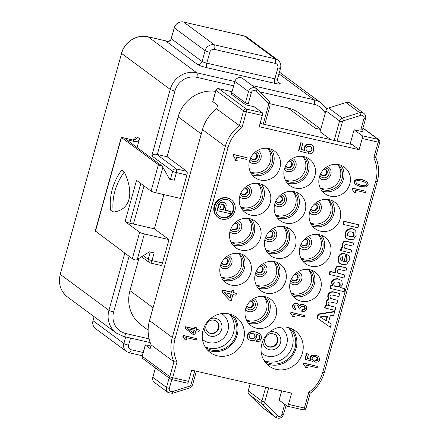 <?xml version="1.0" encoding="UTF-8"?>
<svg xmlns="http://www.w3.org/2000/svg" width="440" height="440" viewBox="0 0 440 440"><rect width="100%" height="100%" fill="white"/><g stroke="black" fill="none" stroke-linecap="round" stroke-linejoin="round"><path stroke-width="0.66" d="M290.725 161.43A3.526 3.311 -53.5 0 1 286.561 167.057M296.533 274.522A3.526 3.311 -53.5 0 1 292.375 280.154M306.245 239.509A3.526 3.311 -53.5 0 1 302.082 245.135M315.959 204.49A3.526 3.311 -53.5 0 1 311.795 210.122M325.666 169.472A3.526 3.311 -53.5 0 1 321.502 175.104M251.878 301.493A3.526 3.311 -53.5 0 1 247.72 307.125M261.591 266.475A3.526 3.311 -53.5 0 1 257.428 272.107M271.304 231.462A3.526 3.311 -53.5 0 1 267.141 237.089M281.012 196.444A3.526 3.311 -53.5 0 1 276.848 202.076M226.644 258.434A3.526 3.311 -53.5 0 1 222.486 264.061M236.357 223.416A3.526 3.311 -53.5 0 1 232.194 229.048M246.07 188.397A3.526 3.311 -53.5 0 1 241.907 194.029M255.778 153.384A3.526 3.311 -53.5 0 1 251.62 159.011M275.16 334.57A6.98 6.551 -53.5 0 1 277.239 341.495A6.98 6.551 -53.5 0 1 266.865 345.78M208.038 332.233A6.98 6.551 126.5 0 0 218.405 327.949A6.98 6.551 126.5 0 0 216.326 321.024M308.891 269.555A14.894 13.981 -53.5 0 1 311.57 287.199A14.894 13.981 -53.5 0 1 295.168 295.02A14.894 13.981 -53.5 0 1 291.297 293.458M311.768 270.325A16.462 15.455 -53.5 0 1 312.152 289.086A16.462 15.455 -53.5 0 1 294.762 296.5A16.462 15.455 -53.5 0 1 292.842 295.916M321.475 235.306A16.462 15.455 -53.5 0 1 321.866 254.067A16.462 15.455 -53.5 0 1 304.475 261.481A16.462 15.455 -53.5 0 1 302.555 260.898M318.604 234.542A14.894 13.981 -53.5 0 1 321.283 252.181A14.894 13.981 -53.5 0 1 304.882 260.002A14.894 13.981 -53.5 0 1 301.01 258.44M331.188 200.288A16.462 15.455 -53.5 0 1 331.579 219.054A16.462 15.455 -53.5 0 1 314.182 226.463A16.462 15.455 -53.5 0 1 312.268 225.885M328.317 199.524A14.894 13.981 -53.5 0 1 330.99 217.162A14.894 13.981 -53.5 0 1 314.595 224.983A14.894 13.981 -53.5 0 1 310.717 223.421M340.901 165.275A16.462 15.455 -53.5 0 1 341.286 184.036A16.462 15.455 -53.5 0 1 323.895 191.45A16.462 15.455 -53.5 0 1 321.976 190.867M338.025 164.505A14.894 13.981 -53.5 0 1 340.703 182.149A14.894 13.981 -53.5 0 1 324.302 189.97A14.894 13.981 -53.5 0 1 320.43 188.408M267.113 297.297A16.462 15.455 -53.5 0 1 267.498 316.058A16.462 15.455 -53.5 0 1 250.107 323.466A16.462 15.455 -53.5 0 1 248.188 322.889M264.237 296.527A14.894 13.981 -53.5 0 1 266.915 314.166A14.894 13.981 -53.5 0 1 250.514 321.986A14.894 13.981 -53.5 0 1 246.642 320.425M276.821 262.279A16.462 15.455 -53.5 0 1 277.211 281.039A16.462 15.455 -53.5 0 1 259.815 288.453A16.462 15.455 -53.5 0 1 257.901 287.87M273.95 261.509A14.894 13.981 -53.5 0 1 276.628 279.153A14.894 13.981 -53.5 0 1 260.227 286.974A14.894 13.981 -53.5 0 1 256.355 285.411M286.534 227.26A16.462 15.455 -53.5 0 1 286.924 246.021A16.462 15.455 -53.5 0 1 269.528 253.435A16.462 15.455 -53.5 0 1 267.608 252.857M283.663 226.496A14.894 13.981 -53.5 0 1 286.336 244.134A14.894 13.981 -53.5 0 1 269.94 251.955A14.894 13.981 -53.5 0 1 266.062 250.393M296.247 192.247A16.462 15.455 -53.5 0 1 296.632 211.007A16.462 15.455 -53.5 0 1 279.24 218.416A16.462 15.455 -53.5 0 1 277.321 217.839M293.37 191.477A14.894 13.981 -53.5 0 1 296.048 209.121A14.894 13.981 -53.5 0 1 279.648 216.942A14.894 13.981 -53.5 0 1 275.776 215.375M305.954 157.229A16.462 15.455 -53.5 0 1 306.345 175.989A16.462 15.455 -53.5 0 1 288.948 183.403A16.462 15.455 -53.5 0 1 287.034 182.82M303.083 156.459A14.894 13.981 -53.5 0 1 305.756 174.103A14.894 13.981 -53.5 0 1 289.361 181.924A14.894 13.981 -53.5 0 1 285.489 180.362M241.879 254.232A16.462 15.455 -53.5 0 1 242.27 272.993A16.462 15.455 -53.5 0 1 224.873 280.406A16.462 15.455 -53.5 0 1 222.954 279.824M239.003 253.468A14.894 13.981 -53.5 0 1 241.681 271.106A14.894 13.981 -53.5 0 1 225.286 278.927A14.894 13.981 -53.5 0 1 221.408 277.365M251.587 219.214A16.462 15.455 -53.5 0 1 251.977 237.98A16.462 15.455 -53.5 0 1 234.586 245.388A16.462 15.455 -53.5 0 1 232.667 244.811M248.716 218.449A14.894 13.981 -53.5 0 1 251.394 236.088A14.894 13.981 -53.5 0 1 234.993 243.909A14.894 13.981 -53.5 0 1 231.121 242.347M261.3 184.201A16.462 15.455 -53.5 0 1 261.69 202.961A16.462 15.455 -53.5 0 1 244.294 210.375A16.462 15.455 -53.5 0 1 242.38 209.792M258.429 183.431A14.894 13.981 -53.5 0 1 261.102 201.075A14.894 13.981 -53.5 0 1 244.706 208.896A14.894 13.981 -53.5 0 1 240.834 207.334M271.013 149.182A16.462 15.455 -53.5 0 1 271.398 167.943A16.462 15.455 -53.5 0 1 254.007 175.357A16.462 15.455 -53.5 0 1 252.087 174.779M268.136 148.418A14.894 13.981 -53.5 0 1 270.815 166.056A14.894 13.981 -53.5 0 1 254.414 173.877A14.894 13.981 -53.5 0 1 250.542 172.315M266.156 363.396A21.95 20.608 126.5 0 0 296.054 348.392A21.95 20.608 126.5 0 0 291.77 328.752M289.086 327.75A20.774 19.503 -53.5 0 1 294.976 348.123A20.774 19.503 -53.5 0 1 264.363 361.048M207.328 349.855A21.95 20.608 126.5 0 0 237.226 334.846A21.95 20.608 126.5 0 0 232.941 315.211M230.252 314.204A20.774 19.503 -53.5 0 1 236.143 334.576A20.774 19.503 -53.5 0 1 205.53 347.507M309.848 269.742A16.462 15.455 -53.5 0 1 315.277 272.234A16.462 15.455 -53.5 0 1 319.567 291.94A16.462 15.455 -53.5 0 1 301.125 301.202A16.462 15.455 -53.5 0 1 295.697 298.711A16.462 15.455 -53.5 0 1 291.407 279.01A16.462 15.455 -53.5 0 1 309.848 269.742M187.292 383.13A2.354 0.748 103 0 0 187.385 383.174A2.354 0.748 103 0 0 188.568 381.365L191.681 370.134L291.605 393.135L288.492 404.371L304.42 408.04A2.354 0.748 103 0 1 303.237 409.849A2.354 0.748 103 0 1 303.144 409.805M375.546 157.064C375.826 157.361 375.243 157.63 373.797 157.872L378.158 142.137L362.23 138.474L359.111 149.705L259.193 126.704L262.306 115.467A2.354 0.748 103 0 0 262.279 112.739L254.177 106.75L245.657 104.786L246.087 103.29L231.754 92.692L231.325 94.188L245.657 104.786M269.093 148.605A16.462 15.455 -53.5 0 1 274.522 151.096A16.462 15.455 -53.5 0 1 278.812 170.797A16.462 15.455 -53.5 0 1 260.37 180.059A16.462 15.455 -53.5 0 1 254.947 177.573A16.462 15.455 -53.5 0 1 250.652 157.867A16.462 15.455 -53.5 0 1 269.093 148.605M259.386 183.618A16.462 15.455 -53.5 0 1 264.809 186.109A16.462 15.455 -53.5 0 1 269.099 205.816A16.462 15.455 -53.5 0 1 250.657 215.078A16.462 15.455 -53.5 0 1 245.234 212.586A16.462 15.455 -53.5 0 1 240.939 192.885A16.462 15.455 -53.5 0 1 259.386 183.618M249.673 218.636A16.462 15.455 -53.5 0 1 255.096 221.128A16.462 15.455 -53.5 0 1 259.391 240.829A16.462 15.455 -53.5 0 1 240.95 250.096A16.462 15.455 -53.5 0 1 235.521 247.605A16.462 15.455 -53.5 0 1 231.231 227.898A16.462 15.455 -53.5 0 1 249.673 218.636M239.96 253.655A16.462 15.455 -53.5 0 1 245.388 256.146A16.462 15.455 -53.5 0 1 249.678 275.847A16.462 15.455 -53.5 0 1 231.237 285.109A16.462 15.455 -53.5 0 1 225.814 282.618A16.462 15.455 -53.5 0 1 221.518 262.916A16.462 15.455 -53.5 0 1 239.96 253.655M304.04 156.651A16.462 15.455 -53.5 0 1 309.463 159.137A16.462 15.455 -53.5 0 1 313.759 178.844A16.462 15.455 -53.5 0 1 295.312 188.106A16.462 15.455 -53.5 0 1 289.889 185.614A16.462 15.455 -53.5 0 1 285.593 165.913A16.462 15.455 -53.5 0 1 304.04 156.651M294.327 191.664A16.462 15.455 -53.5 0 1 299.75 194.156A16.462 15.455 -53.5 0 1 304.046 213.862A16.462 15.455 -53.5 0 1 285.604 223.124A16.462 15.455 -53.5 0 1 280.176 220.632A16.462 15.455 -53.5 0 1 275.886 200.926A16.462 15.455 -53.5 0 1 294.327 191.664M284.614 226.683A16.462 15.455 -53.5 0 1 290.043 229.174A16.462 15.455 -53.5 0 1 294.333 248.875A16.462 15.455 -53.5 0 1 275.891 258.143A16.462 15.455 -53.5 0 1 270.468 255.651A16.462 15.455 -53.5 0 1 266.173 235.945A16.462 15.455 -53.5 0 1 284.614 226.683M274.906 261.696A16.462 15.455 -53.5 0 1 280.329 264.187A16.462 15.455 -53.5 0 1 284.625 283.894A16.462 15.455 -53.5 0 1 266.178 293.156A16.462 15.455 -53.5 0 1 260.755 290.664A16.462 15.455 -53.5 0 1 256.465 270.963A16.462 15.455 -53.5 0 1 274.906 261.696M265.194 296.714A16.462 15.455 -53.5 0 1 270.617 299.206A16.462 15.455 -53.5 0 1 274.912 318.912A16.462 15.455 -53.5 0 1 256.471 328.174A16.462 15.455 -53.5 0 1 251.042 325.683A16.462 15.455 -53.5 0 1 246.752 305.976A16.462 15.455 -53.5 0 1 265.194 296.714M338.982 164.692A16.462 15.455 -53.5 0 1 344.405 167.184A16.462 15.455 -53.5 0 1 348.7 186.89A16.462 15.455 -53.5 0 1 330.259 196.152A16.462 15.455 -53.5 0 1 324.83 193.661A16.462 15.455 -53.5 0 1 320.54 173.96A16.462 15.455 -53.5 0 1 338.982 164.692M329.269 199.711A16.462 15.455 -53.5 0 1 334.697 202.202A16.462 15.455 -53.5 0 1 338.987 221.903A16.462 15.455 -53.5 0 1 320.546 231.171A16.462 15.455 -53.5 0 1 315.123 228.679A16.462 15.455 -53.5 0 1 310.827 208.972A16.462 15.455 -53.5 0 1 329.269 199.711M319.561 234.729A16.462 15.455 -53.5 0 1 324.984 237.221A16.462 15.455 -53.5 0 1 329.28 256.922A16.462 15.455 -53.5 0 1 310.838 266.184A16.462 15.455 -53.5 0 1 305.409 263.692A16.462 15.455 -53.5 0 1 301.12 243.991A16.462 15.455 -53.5 0 1 319.561 234.729M231.27 199.81L230.835 199.49A10.978 10.302 126.5 0 0 227.216 197.83A10.978 10.302 126.5 0 0 214.924 204.006A10.978 10.302 126.5 0 0 217.784 217.14L218.218 217.459A10.978 10.302 126.5 0 0 221.837 219.12A10.978 10.302 126.5 0 0 234.13 212.944A10.978 10.302 126.5 0 0 231.27 199.81A10.978 10.302 126.5 0 0 227.651 198.149A10.978 10.302 126.5 0 0 215.358 204.325A10.978 10.302 126.5 0 0 218.218 217.459M334.631 311.812L334.197 311.493L318.076 314.072L316.998 317.961L330.336 327.305L331.232 324.082L328.482 322.262L330.281 315.783L333.647 315.359L334.631 311.812L318.511 314.391L317.433 318.285M331.232 324.082L328.493 322.234M339.702 293.524L332.767 291.704L329.714 292.067L327.932 294.553L327.734 296.841L328.68 298.59L326.024 301.428L326.766 305.096L325.353 304.981L324.555 307.841L335.027 310.382L335.852 307.411L328.823 305.531L328.356 305.041L328.081 303.298L329.016 302.082L330.858 302.055L336.952 303.457L337.783 300.449L330.825 298.573L330.347 298.106L329.995 296.384C330.248 295.224 331.111 294.789 332.585 295.091L338.866 296.538L339.702 293.524L333.201 292.028L330.149 292.391L328.367 294.877L328.168 297.159L329.115 298.909L326.458 301.752L327.201 305.415L325.787 305.3L324.99 308.159M335.852 307.411L328.658 305.388M337.783 300.449L330.649 298.425M340.802 280.159L337.678 278.674L333.691 279.043L331.436 281.919L332.189 285.615L330.77 285.434L329.967 288.332L344.141 291.726L344.966 288.756L340.005 287.611L342.43 284.895L341.841 281.204L340.802 280.159L338.113 278.999L334.125 279.367L331.87 282.243L332.624 285.934L331.205 285.752L330.402 288.651M344.966 288.756L340.334 287.469M346.77 268.037L339.834 266.222L336.782 266.569L335.011 269.016L334.868 270.925L335.77 272.707L329.923 271.365L329.098 274.335L344.014 277.992L344.839 275.017L337.772 273.097L337.051 270.941L338.036 269.714L339.861 269.599L345.95 271.002L346.77 268.037L340.269 266.541L337.216 266.888L335.445 269.341L335.302 271.249L336.204 273.031L330.358 271.684L329.533 274.659M344.839 275.017L337.568 272.932M345.994 254.287L344.834 253.798C341.325 252.995 339.091 254.315 338.135 257.763L338.486 262.026L339.675 263.34L342.458 264.682L346.748 264.138L349.256 260.288L349.311 256.696L348.293 255.316L347.16 254.766L346.368 257.626L346.775 257.857L347.259 260.084L346.115 261.553L343.932 261.723L345.994 254.287L345.268 254.122C341.759 253.314 339.526 254.634 338.569 258.082L338.921 262.345L340.109 263.659M348.293 255.316L346.726 254.447L345.934 257.301L346.368 257.626M346.539 257.708L346.83 259.76L345.68 261.228L343.497 261.404M353.689 243.106L346.748 241.285L343.695 241.632L341.93 244.085L342.666 247.77L341.259 247.615L340.456 250.514L350.928 253.061L351.752 250.085L344.668 248.166L343.965 246.01L344.949 244.778L346.753 244.662L352.864 246.07L353.689 243.106L347.182 241.61L344.13 241.956L342.364 244.404L343.101 248.094L341.693 247.935L340.89 250.839M351.752 250.085L344.471 248.001M354.624 229.873L351.819 228.525L347.595 229.097L345.076 232.722L345.361 237.072L346.555 238.42L349.239 239.718L353.584 239.19L356.12 235.532L355.806 231.193L354.624 229.873L352.253 228.85L348.029 229.416L345.51 233.046L345.796 237.397L346.99 238.739M358.76 224.818L343.844 221.166L343.019 224.136L343.453 224.461L357.935 227.794L358.76 224.818L344.278 221.485L343.453 224.461M261.872 343.761A21.95 20.608 126.5 0 0 269.099 366.08A21.95 20.608 126.5 0 0 302.423 353.095A21.95 20.608 126.5 0 0 295.196 330.776A21.95 20.608 126.5 0 0 261.872 343.761M203.044 330.215A21.95 20.608 126.5 0 0 210.265 352.534A21.95 20.608 126.5 0 0 243.59 339.548A21.95 20.608 126.5 0 0 236.363 317.235A21.95 20.608 126.5 0 0 203.044 330.215M196.928 338.712L183.211 335.385L182.892 336.518L185.048 339.652L186.896 340.076L185.757 337.519L196.57 340.005L196.928 338.712L183.535 335.627L183.222 336.76L185.048 339.652M312.152 145.145L310.211 144.287L306.686 144.727L304.623 147.439L304.986 150.612L301.114 149.474L302.825 143.286L301.12 142.896L298.92 150.832L306.691 153.087L307.312 151.267L306.147 149.941L306.07 148.231L307.389 146.482L309.743 146.262L311.834 147.565L312.131 149.749C311.85 151.058 310.844 151.685 309.111 151.619L308.512 153.78C311.195 154.072 312.895 152.933 313.605 150.364L313.297 146.438L311.828 144.903L309.887 144.045L306.356 144.485L304.298 147.197L304.656 150.37L301.147 149.336M302.825 143.286L300.795 142.654L298.59 150.596L298.92 150.832M311.014 146.773L311.504 147.323L311.806 149.507C311.427 150.86 310.42 151.481 308.781 151.382L308.182 153.544L308.512 153.78M366.064 191.373L352.341 188.051L352.028 189.184L354.178 192.319L356.026 192.742L354.888 190.185L365.701 192.671L366.064 191.373L352.666 188.293L352.352 189.426L354.178 192.319M317.52 366.41L303.798 363.083L303.485 364.221L305.635 367.351L307.483 367.78L306.35 365.216L317.158 367.708L317.52 366.41L304.123 363.325L303.809 364.463L305.635 367.351M196.74 327.866L194.772 327.245L194.354 328.752L185.609 326.739L185.169 328.312L193.061 334.477L194.799 334.879L195.971 330.655L198.974 331.348L199.326 330.066L196.323 329.373L196.74 327.866L195.102 327.486L194.684 328.993L185.933 326.981L185.493 328.554L193.061 334.477M199.326 330.066L196.367 329.219M366.779 181.549L361.856 179.471L356.439 179.179L353.92 181.269L355.025 184.234L360.283 186.549L365.706 186.863L368.214 184.729L367.103 181.792L366.509 181.34M318.28 356.406L315.816 355.344L312.384 355.432L310.574 357.242L311.179 359.546L307.285 358.479L308.484 354.145L306.779 353.755L305.239 359.315L313.043 361.433L313.517 360.168L312.263 359.139L312.059 357.907L313.214 356.736L315.507 356.736L317.664 357.803L318.125 359.392C318.038 360.272 317.097 360.652 315.31 360.542L314.886 362.054C317.548 362.434 319.127 361.73 319.622 359.931L319.011 357.088L317.955 356.164L315.491 355.108L312.059 355.19L310.25 357.005L310.849 359.304L307.324 358.336M308.484 354.145L306.455 353.513L304.909 359.073L305.239 359.315M313.517 360.168L312.736 359.673M317.136 357.374L317.801 359.15L314.98 360.3L314.562 361.812L314.886 362.054M234.047 290.56L232.084 289.938L231.484 292.089L222.734 290.076L222.112 292.325L229.537 300.173L231.27 300.575L232.941 294.541L235.95 295.235L236.456 293.403L233.453 292.71L234.047 290.56L232.408 290.18L231.809 292.331L223.058 290.318L222.437 292.567L229.537 300.173M236.456 293.403L233.497 292.55M304.656 315.574L290.934 312.246L290.62 313.385L292.776 316.514L294.624 316.943L293.486 314.38L304.298 316.872L304.656 315.574L291.264 312.488L290.945 313.621L292.776 316.514M298.606 304.238L296.863 303.364L294.091 303.627L292.495 305.558L292.848 308.083L295.636 309.92L296.016 308.561L294.531 307.555L294.344 306.235L295.245 305.129L296.83 304.981L297.941 305.476L298.419 306.009L298.546 308.017L300.086 308.368L301.296 306.361L303.221 306.158L304.92 307.104L305.245 308.627L304.288 309.82L302.418 309.947L302 311.454L305.129 311.229L306.741 309.161L306.68 306.966L305.393 305.541L303.683 304.805C301.84 304.381 300.526 304.761 299.745 305.949L298.342 304.018M296.016 308.561L294.85 307.934M297.726 305.333L298.546 308.017M304.337 306.598L304.915 308.391L303.963 309.579L302.093 309.705L301.675 311.212L302 311.454M305.069 305.3L303.358 304.568C301.516 304.139 300.201 304.524 299.42 305.707M259.105 333.317L255.173 331.793L251.246 331.513L248.765 332.756L247.379 335.055L247.759 338.459L249.128 339.867L251.02 340.698L254.529 340.236L256.542 337.601L256.586 335.583L255.695 333.889L257.966 334.675L259.358 335.671L260.018 336.853L259.98 338.305L259.067 339.697L257.224 340.115L256.916 341.781L259.721 341.116L261.322 338.657L261.267 335.808L259.43 333.559L255.503 332.035L251.576 331.755L249.095 332.998L247.704 335.297L248.083 338.701L249.128 339.867M258.665 335.088L259.694 336.611L259.655 338.063L258.742 339.455L256.899 339.873L256.591 341.545L256.916 341.781M247.192 157.746L233.415 154.407L233.112 155.502L234.487 157.427L235.691 160.529L237.281 160.892L236.242 157.031L246.719 159.445L247.192 157.746L233.745 154.649L233.437 155.744L234.812 157.669L235.691 160.529M230.12 200.915A9.405 8.833 -53.5 0 1 232.293 212.135A9.405 8.833 -53.5 0 1 221.815 217.305A9.405 8.833 -53.5 0 1 218.939 216.035M224.923 202.961L223.102 202.054C220.748 201.509 219.159 202.73 218.328 205.716L217.03 210.392L217.465 210.716L230.5 213.714L231.049 211.734L230.615 211.415L225.324 210.194M223.647 204.672L223.867 207.24L223.179 209.698L219.736 208.906M327.052 316.184L325.842 320.54L320.089 316.872M339.273 282.733L339.867 284.861L338.514 286.457L335.913 286.55L334.131 285.874M342.705 256.795L341.555 260.937L340.879 260.651M353.155 232.54L353.766 234.746C353.32 236.352 351.929 236.885 349.586 236.346L347.902 235.725M193.958 330.193L193.193 332.937M365.695 182.501L366.339 184.129C365.954 185.51 363.957 185.779 360.338 184.948L356.45 183.519M230.934 294.08L229.845 298.001M254.144 333.933L254.623 334.493L254.876 336.611L253.534 338.404L251.229 338.718L250.03 338.234M281.688 390.852L279.114 400.147L287.216 406.137A2.354 0.748 -77 0 0 287.309 406.181A2.354 0.748 -77 0 0 288.492 404.371M310.074 393.151L308.781 392.304L304.42 408.04A2.354 0.308 15.5 0 0 306.031 408.188L310.178 393.239C317.168 387.888 321.882 380.996 324.313 372.554L377.284 181.549A2.354 0.308 15.5 0 1 375.667 181.406A34.496 32.384 126.5 0 0 373.797 157.872M377.284 181.549C379.544 173.063 378.994 164.929 375.623 157.152L379.775 142.285A2.354 2.354 0 0 0 378.906 139.766A2.354 2.206 126.5 0 0 378.131 139.409L362.934 128.172M362.23 138.474A2.354 0.748 -77 0 0 362.202 135.746L378.131 139.409A2.354 0.748 -77 0 1 378.158 142.137A2.354 0.308 15.5 0 0 379.775 142.285M360.85 129.712L363.968 118.481A2.354 0.308 15.5 0 0 365.58 118.624L362.466 129.861A2.354 0.308 15.5 0 1 360.85 129.712L363.022 130.213L362.62 131.714L354.101 129.756L350.119 144.117M362.202 135.746L354.101 129.756M263.23 124.113L268.554 104.907A1.568 1.474 126.5 0 0 268.191 103.444L255.805 91.163A2.745 2.574 126.5 0 0 251.372 92.554L248.259 103.791L246.087 103.29M359.111 149.705L352.209 144.601L260.106 123.398M150.843 346.022L146.867 345.109A2.354 0.308 15.5 0 0 145.25 344.96A2.354 0.308 15.5 0 0 145.349 345.087L150.123 348.623L151.14 344.949A36.845 34.59 -53.5 0 1 149.501 320.59L202.472 129.586A36.845 34.59 -53.5 0 1 216.618 108.862L217.635 105.193L212.856 101.657A2.354 0.308 -164.5 0 1 212.762 101.53L215.875 90.293A2.354 0.308 -164.5 0 0 215.969 90.425L212.856 101.657M265.749 387.184L261.916 401.005A3.922 3.68 126.5 0 0 262.823 404.668L275.209 416.95A5.099 4.785 126.5 0 0 275.704 417.373L262.02 407.259A5.099 4.785 -53.5 0 1 261.525 406.835L249.139 394.548A3.922 3.68 -53.5 0 1 248.232 390.891L250.25 383.614M365.58 118.624C366.08 116.457 365.486 114.686 363.809 113.317L350.13 103.202A5.099 4.785 126.5 0 0 345.917 102.537L328.614 107.987A3.922 3.68 126.5 0 0 325.902 110.814L320.095 131.758L330.798 139.673M169.114 378.015L166.502 387.437A5.099 4.785 126.5 0 0 168.179 392.618L154.495 382.498A5.099 4.785 -53.5 0 1 152.818 377.317L155.43 367.901M255.805 91.163A2.354 0.803 -45.2 0 0 256.812 89.007A2.354 0.803 -45.2 0 0 256.779 88.984A5.099 4.785 126.5 0 0 256.284 88.561L242.605 78.441A5.099 4.785 126.5 0 0 234.867 81.455L231.754 92.692M270.309 103.818L287.733 107.833A33.71 31.647 -53.5 0 1 298.843 112.932L320.81 129.173M320.727 129.47L315.315 128.227L287.733 107.833M167.096 156.75L186.857 171.364A3.135 1.001 103 0 1 186.896 175.005L176.396 172.585L174.268 180.263A3.135 0.407 -164.5 0 1 170.5 178.954L172.634 171.276A3.135 0.407 15.5 0 0 176.396 172.585A3.135 1.001 -77 0 0 176.358 168.949A3.135 2.942 126.5 0 0 172.634 171.276L151.784 155.859C153.104 154.473 154.698 153.962 156.574 154.319A3.922 0.512 15.5 0 0 157.316 154.501L167.096 156.75L178.156 116.87A33.71 31.647 -53.5 0 1 215.589 91.344M148.132 330.143L141.059 324.913A33.71 31.647 -53.5 0 1 129.965 290.637L138.892 258.44M163.895 194.612L154.407 228.833L168.982 239.608L162.487 263.01A3.135 1.001 103 0 1 160.913 265.425L150.42 263.01A3.135 1.001 -77 0 0 151.987 260.596A3.135 0.407 -164.5 0 1 148.225 259.287A3.135 2.942 126.5 0 0 149.259 262.477A3.135 3.135 0 0 0 150.42 263.01A3.135 1.001 -77 0 1 150.288 262.95M186.896 175.005L180.406 198.413L155.788 192.742A3.922 0.512 -164.5 0 1 151.08 191.103L136.526 180.345L125.103 221.54L139.656 232.304A3.922 0.512 15.5 0 0 144.359 233.937L137.291 259.44L149.446 251.845L154.121 252.918L151.987 260.596L162.487 263.01M170.5 178.954L168.724 177.639M137.291 259.44L136.136 260.117A3.922 0.512 -164.5 0 1 132.33 258.704L95.309 230.995L121.27 137.39L158.4 164.703A3.922 0.512 15.5 0 0 162.206 166.117L126.401 139.645L134.876 141.592A3.922 3.68 -53.5 0 0 139.535 138.683L137.077 147.538M168.982 239.608L144.359 233.937M174.268 180.263L169.598 179.19L162.861 167.239L155.788 192.742M162.206 166.117L162.861 167.239M154.407 228.833L129.811 223.179A3.922 0.512 -164.5 0 1 125.103 221.54M110.578 210.144L113.184 212.058C130.026 210.271 134.591 193.831 124.3 171.974L121.699 170.044M110.589 210.139A54.879 51.519 -53.5 0 1 121.71 170.044M113.184 212.058C111.776 197.522 115.484 184.162 124.3 171.974M144.007 185.878L133.43 224.015M166.909 41.663C167.426 42.471 171.562 39.892 171.182 38.627L202.087 61.517L205.101 50.655L174.257 27.852L171.243 38.715A3.922 3.68 -53.5 0 1 166.584 41.624L167.376 41.718M187.385 383.174L171.457 379.511A2.354 0.748 -77 0 0 172.639 377.702A2.354 0.308 15.5 0 1 169.812 376.717L142.23 356.323A2.354 2.206 126.5 0 0 143.006 358.716L170.588 379.11A2.354 2.354 0 0 0 171.457 379.511A2.354 0.748 -77 0 1 171.364 379.462A2.354 2.206 -53.5 0 1 169.812 376.717L173.948 361.812L151.14 344.949M216.618 108.862L242.017 127.534A34.496 32.384 126.5 0 0 228.102 147.428L175.131 338.432A2.354 0.308 -164.5 0 1 172.304 337.452A36.845 34.59 126.5 0 0 173.948 361.812L177.001 361.966L172.639 377.702L188.568 381.365M145.349 345.087L142.23 356.323A2.354 0.308 -164.5 0 1 142.137 356.197A2.354 2.354 0 0 0 143.006 358.716M228.102 147.428A2.354 0.308 -164.5 0 1 225.275 146.448A36.845 34.59 126.5 0 1 239.421 125.719L243.556 110.814A2.354 0.308 15.5 0 0 246.378 111.799L262.306 115.467M232.018 91.729L218.768 88.677A2.354 2.206 126.5 0 0 215.969 90.425L243.556 110.814A2.354 2.206 -53.5 0 1 246.351 109.071A2.354 0.748 103 0 1 246.378 111.799L242.017 127.534M262.279 112.739L246.351 109.071L218.768 88.677A2.354 0.748 -77 0 0 218.669 88.633A2.354 0.748 -77 0 0 218.537 88.638M248.259 103.791A2.354 0.308 -164.5 0 1 245.432 102.806L248.551 91.575L234.867 81.455M363.022 130.213L362.478 129.811M222.25 217.624A9.405 8.833 -53.5 0 1 219.153 216.2A9.405 8.833 -53.5 0 1 216.7 204.941A9.405 8.833 -53.5 0 1 227.238 199.65A9.405 8.833 -53.5 0 1 230.34 201.069A9.405 8.833 -53.5 0 1 232.793 212.333A9.405 8.833 -53.5 0 1 222.25 217.624M231.049 211.734L225.269 210.403L226.303 204.969L225.357 203.286L223.537 202.373C221.183 201.834 219.593 203.055 218.763 206.036L217.465 210.716M225.357 203.286L224.67 202.757M223.614 210.023L219.676 209.115L221.381 204.683L222.965 204.43L223.883 204.82L224.367 205.431L224.301 207.565L223.614 210.023L223.179 209.698M318.076 314.072L318.511 314.391M327.591 316.118L326.277 320.865L319.979 316.872L327.591 316.118M340.302 285.18L338.949 286.781L336.347 286.869L334.34 286.039L333.553 283.564C333.735 282.128 335.06 281.627 337.519 282.068L339.906 283.25L340.302 285.18L339.867 284.861M339.504 282.887L339.906 283.25L339.471 282.925M343.211 256.856L341.99 261.256L341.083 260.821L340.494 258.528C340.852 257.136 341.754 256.581 343.211 256.856M354.2 235.07C353.997 236.605 352.605 237.138 350.02 236.671L347.705 235.516L347.441 233.486L348.739 231.869L351.395 231.869L353.386 232.694L353.815 233.085L354.2 235.07L353.766 234.746M348.101 235.889L347.705 235.516M325.842 320.54L326.277 320.865M325.353 304.981L325.787 305.3M326.766 305.096L327.201 305.415M328.68 298.59L329.115 298.909M330.77 285.434L331.205 285.752M332.189 285.615L332.624 285.934M329.923 271.365L330.358 271.684M335.77 272.707L336.204 273.031M346.726 254.447L347.16 254.766M341.555 260.937L341.99 261.256M341.259 247.615L341.693 247.935M342.666 247.77L343.101 248.094M343.844 221.166L344.278 221.485M183.211 335.385L183.535 335.627M182.892 336.518L183.222 336.76M194.326 330.275L193.523 333.185L187.6 328.73L194.326 330.275M367.103 181.792L362.181 179.707L356.763 179.416L354.25 181.511L355.025 184.234M366.663 184.371C366.883 185.653 364.887 185.922 360.663 185.185L356.604 183.645L355.795 181.869C355.57 180.598 357.572 180.334 361.801 181.071L365.866 182.617L366.339 184.129M231.303 294.162L230.153 298.315L224.576 292.617L231.303 294.162M298.93 304.475L297.187 303.606L294.415 303.864L292.82 305.8L293.172 308.325L293.942 309.1M252.94 333.454L254.947 334.73L255.206 336.853L253.864 338.646L251.559 338.959L249.469 337.584L249.123 335.401L250.476 333.724L252.94 333.454M194.772 327.245L195.102 327.486M185.169 328.312L185.493 328.554M185.609 326.739L185.933 326.981M194.354 328.752L194.684 328.993M304.656 150.37L304.986 150.612M308.781 151.382L309.111 151.619M300.795 142.654L301.12 142.896M352.341 188.051L352.666 188.293M352.028 189.184L352.352 189.426M303.798 363.083L304.123 363.325M303.485 364.221L303.809 364.463M310.849 359.304L311.179 359.546M314.98 360.3L315.31 360.542M306.455 353.513L306.779 353.755M232.084 289.938L232.408 290.18M222.112 292.325L222.437 292.567M222.734 290.076L223.058 290.318M231.484 292.089L231.809 292.331M290.934 312.246L291.264 312.488M290.62 313.385L290.945 313.621M302.093 309.705L302.418 309.947M256.899 339.873L257.224 340.115M233.415 154.407L233.745 154.649M233.112 155.502L233.437 155.744M302.539 156.382A14.894 13.981 -53.5 0 1 303.573 173.597A14.894 13.981 -53.5 0 1 287.623 180.637A14.894 13.981 126.5 0 1 285.241 179.85M292.501 158.482A7.057 6.622 -53.5 0 1 295.702 166.953A7.057 6.622 -53.5 0 1 287.529 171.545A7.057 6.622 126.5 0 1 284.279 169.637M290.455 159.874A5.099 4.785 126.5 0 1 290.747 159.935A5.099 4.785 -53.5 0 1 294.102 165.886A5.099 4.785 -53.5 0 1 288.046 169.67A5.099 4.785 126.5 0 1 285.005 167.266M290.026 161.139A3.526 3.311 -53.5 0 1 291.979 165.864A3.526 3.311 -53.5 0 1 288.03 167.849A3.526 3.311 126.5 0 1 286.864 167.316L285.742 165.621M295.834 274.236A3.526 3.311 -53.5 0 1 297.792 278.96A3.526 3.311 -53.5 0 1 293.838 280.946A3.526 3.311 126.5 0 1 292.677 280.412L291.55 278.718M290.812 280.363A5.099 4.785 126.5 0 0 293.86 282.766A5.099 4.785 -53.5 0 0 299.915 278.982A5.099 4.785 -53.5 0 0 296.56 273.026A5.099 4.785 126.5 0 0 296.263 272.971M290.092 282.733A7.057 6.622 126.5 0 0 293.337 284.636A7.057 6.622 -53.5 0 0 301.51 280.049A7.057 6.622 -53.5 0 0 298.315 271.579M291.055 292.947A14.894 13.981 126.5 0 0 293.436 293.733A14.894 13.981 -53.5 0 0 309.381 286.693A14.894 13.981 -53.5 0 0 308.347 269.478M263.906 360.322A20.774 19.503 126.5 0 0 292.369 346.198A20.774 19.503 126.5 0 0 288.233 327.52M261.288 352.891A16.071 15.087 126.5 0 0 286.721 344.234A16.071 15.087 126.5 0 0 280.357 327.168M269.225 332.272A9.328 8.756 -53.5 0 1 278.152 333.916A9.328 8.756 -53.5 0 1 280.495 342.798A9.328 8.756 -53.5 0 1 270.336 349.888A9.328 8.756 -53.5 0 1 262.933 340.758M275.374 334.725A6.98 6.551 -53.5 0 1 277.673 341.814A6.98 6.551 -53.5 0 1 267.08 345.945C264.886 344.014 264.154 341.693 264.875 338.976C266.283 335.434 269.264 331.666 275.374 334.725M246.4 319.918A14.894 13.981 126.5 0 0 248.782 320.705A14.894 13.981 -53.5 0 0 264.726 313.665A14.894 13.981 -53.5 0 0 263.692 296.45M253.66 298.551A7.057 6.622 -53.5 0 1 256.856 307.021A7.057 6.622 -53.5 0 1 248.683 311.608A7.057 6.622 126.5 0 1 245.432 309.7M251.609 299.943A5.099 4.785 126.5 0 1 251.906 299.998A5.099 4.785 -53.5 0 1 255.261 305.949A5.099 4.785 -53.5 0 1 249.205 309.738A5.099 4.785 126.5 0 1 246.158 307.334M251.18 301.208A3.526 3.311 -53.5 0 1 253.138 305.932A3.526 3.311 -53.5 0 1 249.183 307.918A3.526 3.311 126.5 0 1 248.023 307.384L246.895 305.69M205.079 346.775A20.774 19.503 126.5 0 0 233.541 332.651A20.774 19.503 126.5 0 0 229.4 313.973M202.455 339.345A16.071 15.087 126.5 0 0 227.893 330.688A16.071 15.087 126.5 0 0 221.524 313.621M210.397 318.725A9.328 8.756 -53.5 0 1 219.318 320.37A9.328 8.756 -53.5 0 1 221.667 329.252A9.328 8.756 -53.5 0 1 211.503 336.341A9.328 8.756 -53.5 0 1 204.105 327.212M218.84 328.273A6.98 6.551 -53.5 0 1 208.247 332.398C206.058 330.473 205.321 328.152 206.047 325.43C207.455 321.888 210.436 318.12 216.546 321.178A6.98 6.551 -53.5 0 1 218.84 328.273M256.113 284.9A14.894 13.981 126.5 0 0 258.489 285.687A14.894 13.981 -53.5 0 0 274.439 278.647A14.894 13.981 -53.5 0 0 273.405 261.432M263.368 263.533A7.057 6.622 -53.5 0 1 266.569 272.003A7.057 6.622 -53.5 0 1 258.396 276.589A7.057 6.622 126.5 0 1 255.145 274.687M261.322 264.924A5.099 4.785 126.5 0 1 261.613 264.985A5.099 4.785 -53.5 0 1 264.974 270.936A5.099 4.785 -53.5 0 1 258.913 274.72A5.099 4.785 126.5 0 1 255.871 272.316M260.893 266.189A3.526 3.311 -53.5 0 1 262.845 270.913A3.526 3.311 -53.5 0 1 258.896 272.899A3.526 3.311 126.5 0 1 257.736 272.365L256.608 270.672M221.166 276.853A14.894 13.981 126.5 0 0 223.548 277.64A14.894 13.981 -53.5 0 0 239.492 270.6A14.894 13.981 -53.5 0 0 238.458 253.385M228.426 255.486A7.057 6.622 -53.5 0 1 231.622 263.962A7.057 6.622 -53.5 0 1 223.448 268.548A7.057 6.622 126.5 0 1 220.204 266.64M226.38 256.878A5.099 4.785 126.5 0 1 226.672 256.938A5.099 4.785 -53.5 0 1 230.027 262.889A5.099 4.785 -53.5 0 1 223.971 266.673A5.099 4.785 126.5 0 1 220.924 264.27M225.946 258.148A3.526 3.311 -53.5 0 1 227.904 262.867A3.526 3.311 -53.5 0 1 223.949 264.853A3.526 3.311 126.5 0 1 222.789 264.319L221.661 262.625M283.113 226.413A14.894 13.981 -53.5 0 1 284.147 243.634A14.894 13.981 -53.5 0 1 268.202 250.674A14.894 13.981 126.5 0 1 265.821 249.882M264.858 239.668A7.057 6.622 126.5 0 0 268.109 241.577A7.057 6.622 -53.5 0 0 276.276 236.99A7.057 6.622 -53.5 0 0 273.081 228.514M271.035 229.906A5.099 4.785 126.5 0 1 271.326 229.966A5.099 4.785 -53.5 0 1 274.681 235.917A5.099 4.785 -53.5 0 1 268.626 239.701A5.099 4.785 126.5 0 1 265.584 237.303M270.606 231.176A3.526 3.311 -53.5 0 1 272.558 235.901A3.526 3.311 -53.5 0 1 268.609 237.886A3.526 3.311 126.5 0 1 267.443 237.353L266.315 235.653M318.06 234.46A14.894 13.981 -53.5 0 1 319.094 251.674A14.894 13.981 -53.5 0 1 303.144 258.714A14.894 13.981 126.5 0 1 300.768 257.928M299.8 247.715A7.057 6.622 126.5 0 0 303.05 249.623A7.057 6.622 -53.5 0 0 311.223 245.036A7.057 6.622 -53.5 0 0 308.022 236.561M305.976 237.952A5.099 4.785 126.5 0 1 306.268 238.013A5.099 4.785 -53.5 0 1 309.628 243.964A5.099 4.785 -53.5 0 1 303.567 247.748A5.099 4.785 126.5 0 1 300.526 245.344M305.547 239.223A3.526 3.311 -53.5 0 1 307.5 243.941A3.526 3.311 -53.5 0 1 303.55 245.927A3.526 3.311 126.5 0 1 302.39 245.394L301.263 243.7M310.475 222.91A14.894 13.981 126.5 0 0 312.857 223.702A14.894 13.981 -53.5 0 0 328.801 216.662A14.894 13.981 -53.5 0 0 327.767 199.447M317.735 201.542A7.057 6.622 -53.5 0 1 320.93 210.018A7.057 6.622 -53.5 0 1 312.763 214.605A7.057 6.622 126.5 0 1 309.513 212.696M315.689 202.939A5.099 4.785 126.5 0 1 315.981 202.994A5.099 4.785 -53.5 0 1 319.336 208.945A5.099 4.785 -53.5 0 1 313.28 212.729A5.099 4.785 126.5 0 1 310.239 210.331M315.26 204.204A3.526 3.311 -53.5 0 1 317.213 208.929A3.526 3.311 -53.5 0 1 313.264 210.914A3.526 3.311 126.5 0 1 312.098 210.381L310.976 208.687M275.534 214.869A14.894 13.981 126.5 0 0 277.91 215.655A14.894 13.981 -53.5 0 0 293.86 208.615A14.894 13.981 -53.5 0 0 292.826 191.4M282.793 193.501A7.057 6.622 -53.5 0 1 285.989 201.971A7.057 6.622 -53.5 0 1 277.816 206.558A7.057 6.622 126.5 0 1 274.565 204.649M280.742 194.893A5.099 4.785 126.5 0 1 281.039 194.948A5.099 4.785 -53.5 0 1 284.394 200.904A5.099 4.785 -53.5 0 1 278.339 204.688A5.099 4.785 126.5 0 1 275.291 202.285M280.313 196.157A3.526 3.311 -53.5 0 1 282.271 200.882A3.526 3.311 -53.5 0 1 278.317 202.868A3.526 3.311 126.5 0 1 277.156 202.334L276.029 200.64M240.587 206.822A14.894 13.981 126.5 0 0 242.968 207.609A14.894 13.981 -53.5 0 0 258.918 200.569A14.894 13.981 -53.5 0 0 257.884 183.354M247.847 185.455A7.057 6.622 -53.5 0 1 251.042 193.924A7.057 6.622 -53.5 0 1 242.875 198.512A7.057 6.622 126.5 0 1 239.624 196.609M245.801 186.846A5.099 4.785 126.5 0 1 246.092 186.901A5.099 4.785 -53.5 0 1 249.447 192.858A5.099 4.785 -53.5 0 1 243.392 196.642A5.099 4.785 126.5 0 1 240.35 194.238M245.372 188.111A3.526 3.311 -53.5 0 1 247.324 192.836A3.526 3.311 -53.5 0 1 243.375 194.821A3.526 3.311 126.5 0 1 242.209 194.288L241.087 192.594M230.879 241.835A14.894 13.981 126.5 0 0 233.255 242.627A14.894 13.981 -53.5 0 0 249.205 235.587A14.894 13.981 -53.5 0 0 248.171 218.372M238.139 220.468A7.057 6.622 -53.5 0 1 241.335 228.943A7.057 6.622 -53.5 0 1 233.162 233.53A7.057 6.622 126.5 0 1 229.911 231.622M236.088 221.865A5.099 4.785 126.5 0 1 236.385 221.92A5.099 4.785 -53.5 0 1 239.74 227.871A5.099 4.785 -53.5 0 1 233.684 231.66A5.099 4.785 126.5 0 1 230.637 229.257M235.659 223.13A3.526 3.311 -53.5 0 1 237.617 227.854A3.526 3.311 -53.5 0 1 233.662 229.84A3.526 3.311 126.5 0 1 232.502 229.306L231.374 227.612M250.299 171.804A14.894 13.981 126.5 0 0 252.681 172.596A14.894 13.981 -53.5 0 0 268.626 165.555A14.894 13.981 -53.5 0 0 267.591 148.335M257.56 150.436A7.057 6.622 -53.5 0 1 260.755 158.912A7.057 6.622 -53.5 0 1 252.582 163.499A7.057 6.622 126.5 0 1 249.337 161.59M255.508 151.828A5.099 4.785 126.5 0 1 255.805 151.888A5.099 4.785 -53.5 0 1 259.16 157.839A5.099 4.785 -53.5 0 1 253.105 161.623A5.099 4.785 126.5 0 1 250.058 159.22M255.079 153.098A3.526 3.311 -53.5 0 1 257.037 157.823A3.526 3.311 -53.5 0 1 253.083 159.803A3.526 3.311 126.5 0 1 251.922 159.269L250.795 157.575M337.48 164.428A14.894 13.981 -53.5 0 1 338.514 181.643A14.894 13.981 -53.5 0 1 322.564 188.683A14.894 13.981 126.5 0 1 320.188 187.897M319.22 177.683A7.057 6.622 126.5 0 0 322.471 179.586A7.057 6.622 -53.5 0 0 330.644 174.999A7.057 6.622 -53.5 0 0 327.448 166.529M325.397 167.921A5.099 4.785 126.5 0 1 325.694 167.976A5.099 4.785 -53.5 0 1 329.048 173.932A5.099 4.785 -53.5 0 1 322.993 177.716A5.099 4.785 126.5 0 1 319.946 175.312M324.968 169.186A3.526 3.311 -53.5 0 1 326.925 173.91A3.526 3.311 -53.5 0 1 322.971 175.896A3.526 3.311 126.5 0 1 321.811 175.362L320.683 173.668M175.131 338.432A34.496 32.384 126.5 0 0 177.001 361.966M308.781 392.304A34.496 32.384 126.5 0 0 322.696 372.411L375.667 181.406M322.696 372.411A2.354 0.308 15.5 0 0 324.313 372.554M268.659 387.855L264.737 401.99A1.568 1.474 126.5 0 0 265.1 403.452L277.486 415.734A2.745 2.574 126.5 0 0 281.919 414.343L284.708 404.283M363.968 118.481A2.745 2.574 126.5 0 0 360.795 115.335L343.492 120.78A1.568 1.474 126.5 0 0 342.408 121.913L337.084 141.119M171.776 379.583L169.323 388.416A2.745 2.574 126.5 0 0 172.496 391.562L189.799 386.117A1.568 1.474 126.5 0 0 190.883 384.984L194.799 370.849M264.737 401.99A2.354 0.308 -164.5 0 1 261.916 401.005L248.232 390.891M265.1 403.452A2.354 0.803 134.8 0 1 262.823 404.668L249.139 394.548M277.486 415.734A2.354 0.803 134.8 0 1 275.209 416.95L261.525 406.835M281.919 414.343A2.354 0.308 15.5 0 0 283.531 414.486L286.083 405.3M178.156 116.87L201.262 133.953M129.965 290.637L153.071 307.725M157.316 154.501L174.922 91.025A18.425 17.297 -53.5 0 1 196.818 77.341L233.657 85.822M259.622 91.8L314.122 104.346A18.425 17.297 -53.5 0 1 325.232 113.245M149.089 338.866L125.78 333.504A18.425 17.297 -53.5 0 1 113.647 311.982L129.085 256.305M150.238 252.027L148.225 259.287L143.33 255.668M123.657 336.446A3.922 1.249 -77 0 0 123.816 336.518L116.292 333.064A22.341 20.977 -53.5 0 1 108.939 310.349L124.806 253.138M113.647 311.982A3.922 0.512 15.5 0 1 108.939 310.349L60.291 274.379A22.341 20.977 126.5 0 0 67.639 297.094L116.292 333.064M151.784 155.859L170.214 89.386L121.567 53.416L60.225 274.291C58.069 283.69 60.538 291.291 67.639 297.094M139.535 138.683L137.363 137.077A7.838 2.502 103 0 0 134.255 139.816M134.876 141.592L132.704 139.986L121.479 137.407L95.409 231.407M158.4 164.703L151.08 191.103M139.656 232.304L132.33 258.704M129.811 223.179L140.811 183.513M121.358 137.335L132.545 139.915A3.922 1.249 103 0 1 132.704 139.986A3.922 3.68 126.5 0 0 137.363 137.077M186.857 171.364L176.358 168.949L156.574 154.319M196.818 77.341A3.922 1.249 103 0 0 196.774 72.793A22.341 20.977 -53.5 0 0 170.214 89.386A3.922 0.512 15.5 0 0 174.922 91.025M150.194 342.595L123.816 336.518A3.922 1.249 -77 0 0 125.78 333.504M252.225 85.558L314.072 99.797L278.993 73.859M314.122 104.346A3.922 1.249 103 0 0 314.072 99.797A22.341 20.977 -53.5 0 1 321.437 103.18L279.466 72.149M168.448 41.503L148.121 36.823L196.774 72.793L234.839 81.554M166.584 41.624L197.428 64.427A7.838 1.023 15.5 0 0 206.839 67.7L274.901 83.369A7.838 1.023 15.5 0 0 279.972 83.43A3.922 3.68 -53.5 0 1 278.68 82.841C278.251 83.264 277.871 82.005 277.547 79.068A3.922 0.512 15.5 0 1 274.857 78.821A3.922 1.249 103 0 0 274.901 83.369M277.871 81.879L279.972 83.43M197.428 64.427A3.922 3.68 126.5 0 0 202.087 61.517A3.922 0.512 15.5 0 0 206.795 63.151L209.803 52.294A3.922 3.68 126.5 0 1 214.462 49.379A3.922 1.249 -77 0 0 214.418 44.831L183.573 22.027A7.838 7.359 126.5 0 0 174.257 27.852L171.182 38.627M94.155 316.695L93.038 320.716L123.877 343.519L125.703 336.952M244.261 36.003A1.568 0.501 -77 0 1 244.332 36.003L183.513 22A1.568 0.501 -77 0 1 183.573 22.027L244.398 36.036A1.568 0.501 -77 0 0 244.332 36.003L246.983 37.219A7.838 7.359 126.5 0 0 244.398 36.036L275.237 58.834L214.418 44.831A7.838 7.359 126.5 0 0 205.101 50.655A3.922 0.512 15.5 0 0 209.803 52.294M246.983 37.219L277.822 60.022A7.838 7.359 126.5 0 0 275.237 58.834A3.922 1.249 103 0 1 275.286 63.382L214.462 49.379M275.286 63.382A3.922 3.68 126.5 0 1 277.865 67.963L274.857 78.821L206.795 63.151A3.922 1.249 -77 0 0 206.839 67.7M130.548 338.069L128.585 345.158A3.922 3.68 126.5 0 0 131.17 349.734L143.16 352.495M277.865 67.963A3.922 0.512 15.5 0 0 280.561 68.206C281.325 64.878 280.412 62.15 277.822 60.022M95.618 328.691A7.838 7.359 126.5 0 1 93.038 320.716L92.978 320.634C92.224 323.961 93.104 326.645 95.618 328.691L126.462 351.494L129.201 352.754A3.922 1.249 -77 0 0 131.17 349.734M128.585 345.158A3.922 0.512 -164.5 0 1 123.877 343.519A7.838 7.359 126.5 0 0 126.462 351.494M129.041 352.677A3.922 1.249 -77 0 0 129.201 352.754L142.257 355.757M168.476 41.492L148.06 36.79A1.568 0.501 -77 0 1 148.121 36.823A22.341 20.977 126.5 0 0 121.567 53.416L60.225 274.291M169.323 388.416A2.354 0.308 -164.5 0 1 166.502 387.437L152.818 377.317M172.496 391.562A2.354 0.495 72.5 0 1 172.552 393.322L189.855 387.877L192.495 385.132L196.356 371.206M189.799 386.117A2.354 0.495 72.5 0 1 189.855 387.877M190.883 384.984A2.354 0.308 15.5 0 0 192.495 385.138M202.472 129.586L225.275 146.448L172.304 337.452L149.501 320.59M268.191 103.444A2.354 0.803 -45.2 0 0 269.192 101.293L256.284 88.561A5.099 4.785 126.5 0 0 248.551 91.575A2.354 0.308 -164.5 0 0 251.372 92.554M269.165 101.266L256.834 89.04M268.554 104.907A2.354 0.308 15.5 0 0 270.166 105.061L269.192 101.293M342.408 121.913A2.354 0.308 -164.5 0 1 339.587 120.929L334.175 140.448M343.492 120.78A2.354 0.495 -107.5 0 0 342.298 118.102A3.922 3.68 126.5 0 0 339.587 120.929L325.902 110.814M360.795 115.335A2.354 0.495 -107.5 0 0 359.596 112.657L342.298 118.102L328.614 107.987M363.809 113.317A5.099 4.785 126.5 0 0 359.596 112.657L345.917 102.537M218.328 205.716L218.763 206.036M223.102 202.054L223.537 202.373M223.867 207.24L224.301 207.565M223.933 205.112L224.367 205.431M332.767 291.704L333.201 292.028M331.672 298.82L332.107 299.145M329.593 305.745L330.027 306.07M326.024 301.428L326.458 301.752M327.734 296.841L328.168 297.159M327.932 294.553L328.367 294.877M329.714 292.067L330.149 292.391M331.436 281.919L331.87 282.243M333.691 279.043L334.125 279.367M337.678 278.674L338.113 278.999M338.514 286.457L338.949 286.781M335.913 286.55L336.347 286.869M339.834 266.222L340.269 266.541M338.905 273.433L339.339 273.752M334.868 270.925L335.302 271.249M335.011 269.016L335.445 269.341M336.782 266.569L337.216 266.888M344.834 253.798L345.268 254.122M345.68 261.228L346.115 261.553M346.83 259.76L347.259 260.084M338.486 262.026L338.921 262.345M338.135 257.763L338.569 258.082M346.748 241.285L347.182 241.61M345.78 248.49L346.214 248.809M341.93 244.085L342.364 244.404M343.695 241.632L344.13 241.956M345.361 237.072L345.796 237.397M345.076 232.722L345.51 233.046M347.595 229.097L348.029 229.416M351.819 228.525L352.253 228.85M349.586 236.346L350.02 236.671M353.381 232.766L353.815 233.085M304.298 147.197L304.623 147.439M306.356 144.485L306.686 144.727M309.887 144.045L310.211 144.287M311.806 149.507L312.131 149.749M311.504 147.323L311.834 147.565M353.92 181.269L354.25 181.511M356.439 179.179L356.763 179.416M361.856 179.471L362.181 179.707M310.25 357.005L310.574 357.242M312.059 355.19L312.384 355.432M315.491 355.108L315.816 355.344M317.801 359.15L318.125 359.392M303.358 304.568L303.683 304.805M303.963 309.579L304.288 309.82M304.915 308.391L305.245 308.627M304.596 306.861L304.92 307.104M298.089 305.767L298.419 306.009M292.848 308.083L293.172 308.325M292.495 305.558L292.82 305.8M294.091 303.627L294.415 303.864M296.863 303.364L297.187 303.606M258.742 339.455L259.067 339.697M259.655 338.063L259.98 338.305M259.694 336.611L260.018 336.853M259.034 335.429L259.358 335.671M247.759 338.459L248.083 338.701M247.379 335.055L247.704 335.297M248.765 332.756L249.095 332.998M251.246 331.513L251.576 331.755M255.173 331.793L255.503 332.035M254.623 334.493L254.947 334.73M251.229 338.718L251.559 338.959M253.534 338.404L253.864 338.646M254.876 336.611L255.206 336.853M234.487 157.427L234.812 157.669M291.06 161.645L289.102 161.062M294.916 274.159L296.874 274.736M252.219 301.708L250.256 301.131M261.927 266.695L259.969 266.112M226.985 258.649L225.027 258.065M271.639 231.677L269.682 231.099M306.581 239.723L304.623 239.14M316.294 204.705L314.336 204.127M281.347 196.658L279.389 196.081M246.406 188.617L244.448 188.034M236.693 223.63L234.735 223.053M256.119 153.599L254.161 153.021M326.002 169.686L324.043 169.109M287.309 406.181L303.237 409.849A2.354 2.354 0 0 0 306.031 408.188M378.906 139.766L362.984 127.996M275.704 417.373C279.224 419.139 281.837 418.176 283.531 414.486M149.259 262.477L141.554 256.779M132.545 139.915L134.899 139.442L134.558 139.931M326.821 109.148L321.437 103.18M183.513 22C178.998 21.412 175.896 23.331 174.196 27.77M280.561 68.206L277.547 79.068M94.083 316.641L92.978 320.634M148.06 36.79C137.109 33.952 124.377 41.866 121.506 53.334M168.179 392.618L172.552 393.322M145.25 344.96L142.137 356.197M232.023 91.707L218.669 88.633A2.354 2.354 0 0 0 215.875 90.293M264.781 124.471L270.171 105.056M330.853 298.595L330.418 298.27M328.861 305.558L328.427 305.239M312.889 359.793L312.565 359.557M297.897 305.448L297.572 305.206M250.19 338.36L249.865 338.118"/></g></svg>
